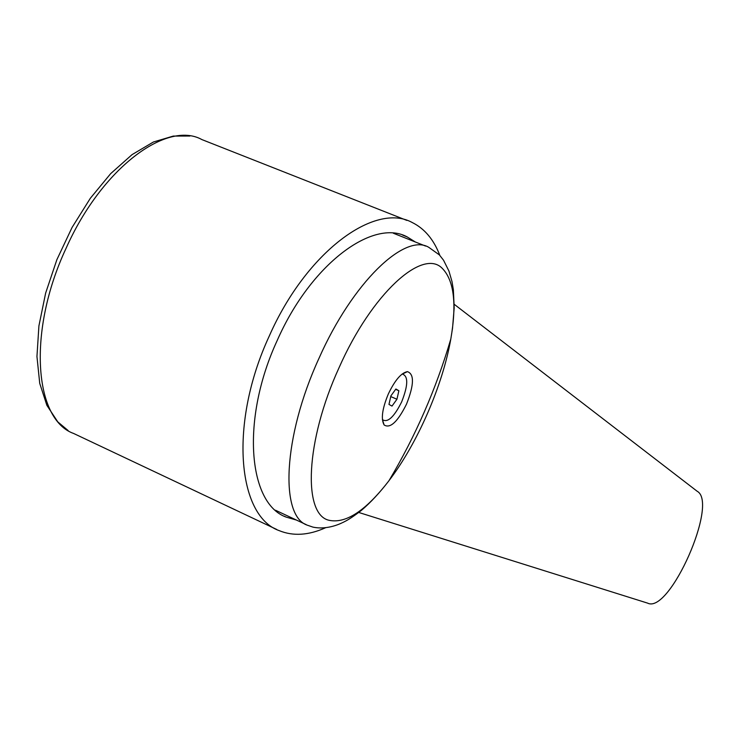 <?xml version="1.0" encoding="UTF-8"?>
<svg xmlns="http://www.w3.org/2000/svg" width="739" height="739" viewBox="0 0 739 739"><rect width="100%" height="100%" fill="white"/><g stroke="black" fill="none" stroke-linecap="round" stroke-linejoin="round"><path stroke-width="1.11" d="M454.226 304.302L697.173 491.269C718.899 502.723 669.543 614.377 647.66 603.144L358.803 512.478M325.502 527.775C308.496 535.396 293.032 536.329 279.111 530.602C237.321 515.905 228.878 423.17 269.236 336.106C306.315 251.796 374.941 201.83 412.205 222.513C424.583 228.619 433.793 239.584 439.834 255.398M296.422 520.053L286.187 517.115C248.082 503.555 240.738 419.161 277.282 340.319C310.851 263.943 373.14 218.171 407.226 236.933L415.272 241.958M329.16 520.311C346.028 523.812 365.981 510.584 389.019 480.636L389.019 480.636C417.498 443.308 442.606 385.758 450.808 339.035L450.808 339.035C456.887 303.849 454.023 280.266 442.208 268.303C422.616 247.925 371.754 293.522 339.053 367.708C305.29 441.294 302.722 514.852 329.16 520.311M388.354 393.915C382.211 408.732 380.797 419.087 384.132 424.971C390.192 428.814 397.647 421.886 406.487 404.187C414.108 384.89 414.413 374.045 407.411 371.634C401.277 372.798 394.922 380.225 388.354 393.915M402.108 374.045L402.349 374.036C408.408 376.068 408.168 385.361 401.647 401.914C394.044 417.101 387.642 423.013 382.442 419.66L382.396 419.613M392.003 406.081L388.973 404.427L390.913 395.855L395.892 389L398.875 390.737L396.935 399.254L392.003 406.081M395.642 389.342L398.875 390.737M390.755 396.575L396.935 399.254M406.829 220.398L201.904 139.588C166.94 120.069 101.723 167.993 66.002 248.452C27.158 331.543 34.345 419.743 73.66 433.479L276.691 529.447M318.952 358.387C282.769 437.202 279.795 516.589 307.535 525.263L312.93 527.11C328.134 530.399 342.249 522.667 342.434 522.685L345.233 521.3C349.251 519.212 354.591 515.61 361.269 510.492C370.59 502.566 379.837 492.617 389.019 480.636C415.549 436.028 436.139 388.834 450.808 339.035L452.536 328.162L454.189 307.84L453.367 289.762L451.991 281.541L448.933 271.028L443.529 260.202L439.372 254.9L428.814 247.353C404.963 232.646 352.605 282.215 318.952 358.387M286.187 517.115L284.293 516.228M275.435 510.215L306.205 524.635M382.442 419.66L384.132 424.971M402.349 374.036L407.411 371.634M68.154 430.569L57.781 421.877L46.88 405.351L39.74 383.402L36.95 356.512L38.908 325.945L45.642 293.078L56.894 259.638L72.08 227.436L90.352 198.255L110.693 173.619L132.022 154.654L153.398 142.008L173.295 136.078L189.923 136.031M393.351 233.228L425.581 246.069M407.226 236.933L402.672 235.122"/></g></svg>
